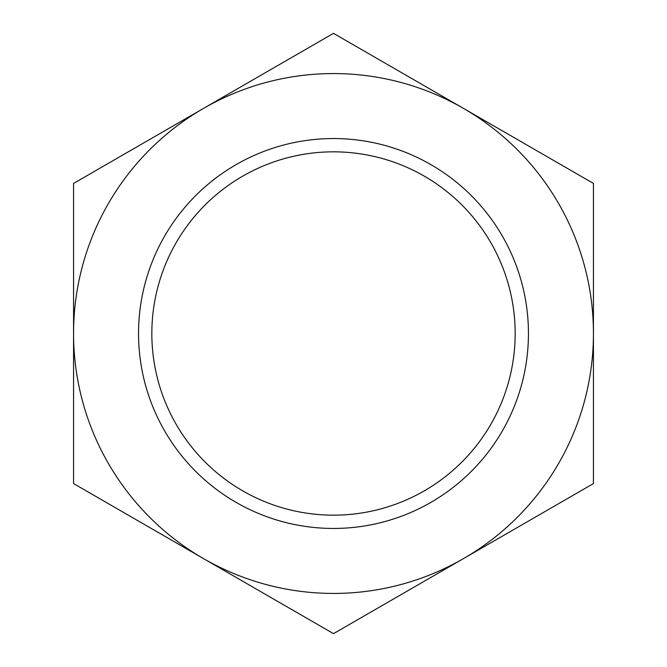 <?xml version="1.0" encoding="UTF-8"?>
<svg xmlns="http://www.w3.org/2000/svg" width="667" height="667" viewBox="0 0 667 667"><rect width="100%" height="100%" fill="white"/><g stroke="black" fill="none" stroke-linecap="round" stroke-linejoin="round"><path stroke-width="1" d="M151.834 333.5A181.666 181.666 0 0 1 424.329 176.171A181.666 181.666 0 0 1 424.329 490.829A181.666 181.666 0 0 1 151.834 333.5M138.544 333.5A194.956 194.956 0 0 1 430.974 164.666A194.956 194.956 0 0 1 430.974 502.334A194.956 194.956 0 0 1 138.544 333.5M73.562 333.5L73.562 483.575L203.535 558.612A259.938 259.938 0 0 0 593.438 333.5A259.938 259.938 0 0 0 463.465 108.388L333.5 33.35L73.562 183.425L73.562 333.5A259.938 259.938 0 0 0 203.535 558.612L333.5 633.65L593.438 483.575L593.438 183.425L463.465 108.388A259.938 259.938 0 0 0 73.562 333.5"/></g></svg>
